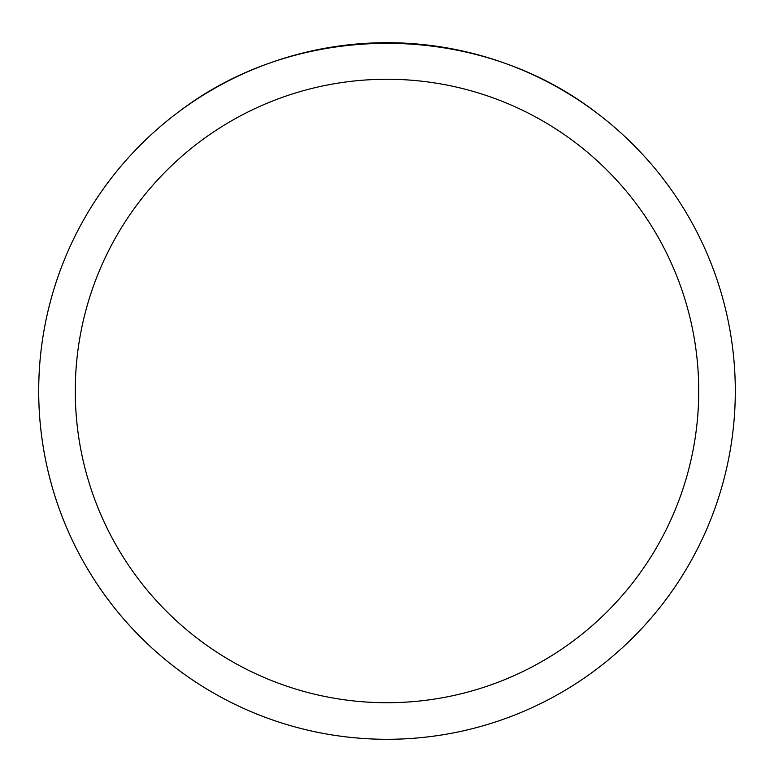 <?xml version="1.0" encoding="UTF-8"?>
<svg xmlns="http://www.w3.org/2000/svg" width="774" height="774" viewBox="0 0 774 774"><rect width="100%" height="100%" fill="white"/><g stroke="black" fill="none" stroke-linecap="round" stroke-linejoin="round"><path stroke-width="1.16" d="M735.3 390.996A348.3 348.3 0 0 1 387 739.296A348.3 348.3 0 0 1 38.7 390.996A348.3 348.3 0 0 1 387 42.696A348.3 348.3 0 0 1 735.3 390.996A348.3 348.3 0 0 0 595.98 112.356C476.339 20.337 297.661 20.337 178.02 112.356A348.3 348.3 0 0 0 231.233 702.521A348.3 348.3 0 0 0 735.3 390.996M595.98 112.356A348.3 348.3 0 0 1 542.768 702.521A348.3 348.3 0 0 1 178.02 112.356M75.272 390.996A311.728 311.728 0 0 0 542.864 660.957A311.728 311.728 0 0 0 542.864 121.025A311.728 311.728 0 0 0 75.272 390.996"/></g></svg>
